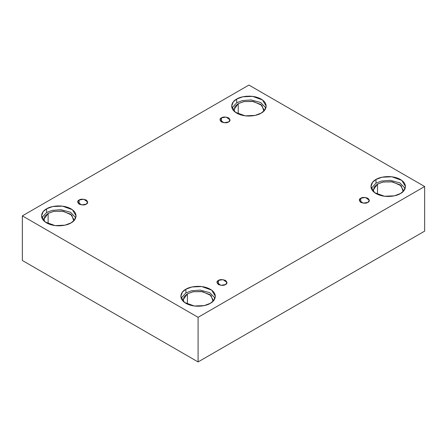 <?xml version="1.0" encoding="UTF-8"?>
<svg xmlns="http://www.w3.org/2000/svg" width="447" height="447" viewBox="0 0 447 447"><rect width="100%" height="100%" fill="white"/><g stroke="black" fill="none" stroke-linecap="round" stroke-linejoin="round"><path stroke-width="0.67" d="M221.466 117.846L219.991 119.897L223.947 122.735L228.585 121.953C227.104 123.042 224.729 123.042 221.466 121.953C219.583 120.07 219.583 118.701 221.466 117.846C222.947 116.756 225.322 116.756 228.585 117.846C230.468 119.729 230.468 121.098 228.585 121.953L230.06 119.897L226.104 117.058L221.466 117.846L221.466 121.953L221.466 117.846M79.13 200.021L77.655 202.078L81.611 204.916L86.249 204.128C84.768 205.218 82.393 205.218 79.13 204.128C77.247 202.245 77.247 200.876 79.13 200.021C80.611 198.932 82.986 198.932 86.249 200.021C88.132 201.904 88.132 203.273 86.249 204.128L87.724 202.078L83.768 199.239L79.13 200.021L79.13 204.128L79.13 200.021M218.415 280.437L216.94 282.493L220.896 285.331L225.534 284.543C224.053 285.633 221.678 285.633 218.415 284.543C216.532 282.66 216.532 281.292 218.415 280.437C219.896 279.347 222.271 279.347 225.534 280.437C227.417 282.32 227.417 283.689 225.534 284.543L227.009 282.493L223.053 279.654L218.415 280.437L218.415 284.543L218.415 280.437M360.751 198.261L359.276 200.312L363.232 203.15L367.87 202.368C366.389 203.458 364.014 203.458 360.751 202.368C358.868 200.485 358.868 199.116 360.751 198.261C362.232 197.172 364.607 197.172 367.87 198.261C369.753 200.144 369.753 201.513 367.87 202.368L369.345 200.312L365.389 197.473L360.751 198.261L360.751 202.368L360.751 198.261M46.6 208.827L43.23 211.576L41.543 215.867L45.214 222.008L55.11 225.601L64.916 225.182L71 222.913C67.922 225.254 55.797 228.031 46.6 222.913C37.732 217.605 42.538 210.604 46.6 208.827C49.678 206.48 61.803 203.709 71 208.827C79.862 214.135 75.057 221.136 71 222.913L74.37 220.164L76.051 215.867L72.386 209.727L62.491 206.14L52.685 206.553L46.6 208.827L46.6 212.521L46.6 208.827M41.845 217.717L46.6 212.521L41.845 217.717M48.125 213.403L43.7 219.566L43.867 220.863L44.823 216.27L48.125 213.403L48.125 223.696L48.125 213.403L53.903 211.319L63.256 211.241L71.822 215.163L73.727 220.863L73.895 219.566L70.687 214.191L62.027 211.051L53.444 211.414L48.125 213.403M236.714 99.061L233.345 101.81L231.663 106.107L235.334 112.247L245.224 115.834L255.03 115.421L261.115 113.147C258.036 115.494 245.911 118.265 236.714 113.147C227.853 107.839 232.658 100.838 236.714 99.061C239.793 96.72 251.918 93.943 261.115 99.061C269.982 104.369 265.177 111.37 261.115 113.147L264.484 110.398L266.172 106.107L262.501 99.966L252.605 96.373L242.799 96.792L236.714 99.061L236.714 102.76L236.714 99.061M231.965 107.956L236.714 102.76L231.965 107.956M238.24 103.637L233.82 109.806L233.988 111.096L234.943 106.509L238.24 103.637L238.24 113.929L238.24 103.637L244.023 101.558L253.376 101.475L261.942 105.397L263.847 111.096L264.015 109.806L260.802 104.43L252.147 101.29L243.565 101.653L238.24 103.637M376 179.476L372.63 182.225L370.949 186.522L374.614 192.663L384.509 196.25L394.315 195.836L400.4 193.562C397.322 195.909 385.197 198.68 376 193.562C367.138 188.254 371.943 181.253 376 179.476C379.078 177.135 391.203 174.358 400.4 179.476C409.268 184.784 404.462 191.785 400.4 193.562L403.77 190.813L405.457 186.522L401.786 180.381L391.89 176.788L382.084 177.208L376 179.476L376 183.175L376 179.476M371.25 188.371L376 183.175L371.25 188.371M377.525 184.058L373.105 190.221L373.273 191.512L374.228 186.924L377.525 184.058L377.525 194.344L377.525 184.058L383.308 181.974L392.662 181.89L401.227 185.812L403.133 191.512L403.3 190.221L400.087 184.846L391.432 181.705L382.85 182.069L377.525 184.058M185.885 289.243L182.516 291.992L180.828 296.283L184.499 302.423L194.395 306.016L204.201 305.597L210.286 303.329C207.207 305.67 195.082 308.447 185.885 303.329C177.018 298.02 181.823 291.019 185.885 289.243C188.964 286.896 201.089 284.124 210.286 289.243C219.147 294.551 214.342 301.552 210.286 303.329L213.655 300.58L215.337 296.283L211.666 290.142L201.776 286.555L191.97 286.968L185.885 289.243L185.885 292.941L185.885 289.243M181.13 298.132L185.885 292.941L181.13 298.132M213.18 299.982L209.973 294.612L201.312 291.466L192.73 291.835L187.41 293.819L182.985 299.982L183.153 301.278L184.108 296.685L187.41 293.819L187.41 304.111L187.41 293.819L193.188 291.735L202.541 291.656L211.107 295.579L213.012 301.278M198.082 361.936L424.65 231.133L424.65 186.522L198.082 317.325L198.082 361.936L198.082 317.325L22.35 215.867L248.918 85.064L424.65 186.522L424.65 231.133L198.082 361.936L22.35 260.478L22.35 215.867L22.35 260.478L198.082 361.936M198.082 317.325L424.65 186.522L248.918 85.064L22.35 215.867L198.082 317.325M215.035 298.132L209.822 292.684L200.144 290.092L191.377 290.801L185.885 292.941L191.377 290.801L200.144 290.092L209.822 292.684L215.035 298.132M405.155 188.371L399.942 182.918L390.265 180.331L381.498 181.041L376 183.175L381.498 181.041L390.265 180.331L399.942 182.918L405.155 188.371M265.87 107.956L260.657 102.503L250.979 99.91L242.213 100.625L236.714 102.76L242.213 100.625L250.979 99.91L260.657 102.503L265.87 107.956M75.75 217.717L70.537 212.269L60.859 209.677L52.092 210.386L46.6 212.521L52.092 210.386L60.859 209.677L70.537 212.269L75.75 217.717"/></g></svg>
